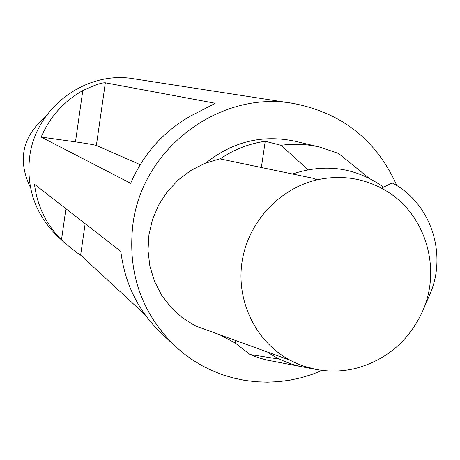 <?xml version="1.0" encoding="UTF-8"?>
<svg xmlns="http://www.w3.org/2000/svg" width="460" height="460" viewBox="0 0 460 460"><rect width="100%" height="100%" fill="white"/><g stroke="black" fill="none" stroke-linecap="round" stroke-linejoin="round"><path stroke-width="0.69" d="M45.592 116.708C22.27 136.545 17.238 160.183 30.498 187.617M290.197 360.284L195.247 325.835L182.223 317.653L170.844 307.245L161.471 294.923L154.405 281.071L149.874 266.11L148.022 250.516L148.925 234.767L152.547 219.368L158.786 204.803L167.434 191.532L178.233 179.975L190.825 170.487L204.815 163.369L219.765 158.838L312.8 178.221L317.187 179.837L318.826 179.475C340.917 175.07 361.784 177.98 381.432 188.192L382.875 188.985C424.591 211.266 442.451 267.375 422.493 311.431C408.854 340.946 386.596 359.927 355.718 368.362L354.102 368.742C341.533 371.565 328.934 371.806 316.319 369.466L303.703 366.154L296.752 363.457L290.197 360.284C256.197 342.211 236.124 301.754 241.994 262.194C247.802 222.628 278.978 188.577 317.187 179.837M382.875 188.985L382.087 187.875L392.179 182.953C430.957 202.791 447.931 254.61 429.496 295.24L422.493 311.431M235.738 340.624L235.37 343.079L249.97 354.528L279.645 359.168M249.97 354.528L259.06 357.903L266.84 360.053L301.559 366.666M220.127 158.918C233.91 149.494 248.946 143.618 265.236 141.289L281.025 145.297C294.153 143.52 307.084 144.124 319.827 147.114L338.514 153.445L369.064 178.187M281.025 145.297L308.033 169.717M265.236 141.289L261.355 167.503M214.544 103.989L214.665 103.161L215.061 103.454L190.647 116.001C163.26 131.629 143.273 154.06 130.68 183.304L41.176 137.086L75.48 141.875C86.865 143.503 93.823 144.704 96.364 145.481L140.173 164.657M214.665 103.161L105.346 82.811C101.763 82.581 94.248 85.175 82.8 90.591C63.744 101.373 49.87 116.869 41.176 137.086M322.224 370.38L311.673 374.532L300.834 377.804L289.777 380.178L278.576 381.627L267.306 382.151L256.036 381.737L244.846 380.385L233.812 378.103L223.002 374.906L212.497 370.806L202.365 365.832L192.677 360.013L183.5 353.389L174.898 346L159.246 331.298C137.477 309.344 124.677 282.722 120.836 251.419L34.483 184.27C37.225 205.994 46.218 224.543 61.473 239.924L63.313 241.684C72.053 249.021 77.826 253.512 80.632 255.162L144.946 314.554M63.313 241.684L57.431 236.187C35.414 214.469 26.157 188.048 29.664 156.923C35.552 107.686 85.842 70.265 133.923 78.832L292.842 103.373C341.883 112.694 376.562 140.127 396.882 185.667M174.898 346C141.375 312.938 127.385 272.377 132.923 224.325C142.243 148.281 219.736 90.258 292.842 103.373M206.028 162.898C232.806 141.571 262.533 134.36 295.211 141.266L319.838 147.102M235.37 343.079L219.966 334.863M315.658 369.34L303.6 367.074C290.685 364.613 278.766 359.703 267.841 352.348M292.514 173.995C325.473 163.076 355.804 167.469 383.519 187.174M96.364 145.481L105.346 82.811M75.48 141.875L82.8 90.591M85.152 223.669L80.632 255.162M65.929 208.725L61.473 239.924"/></g></svg>
